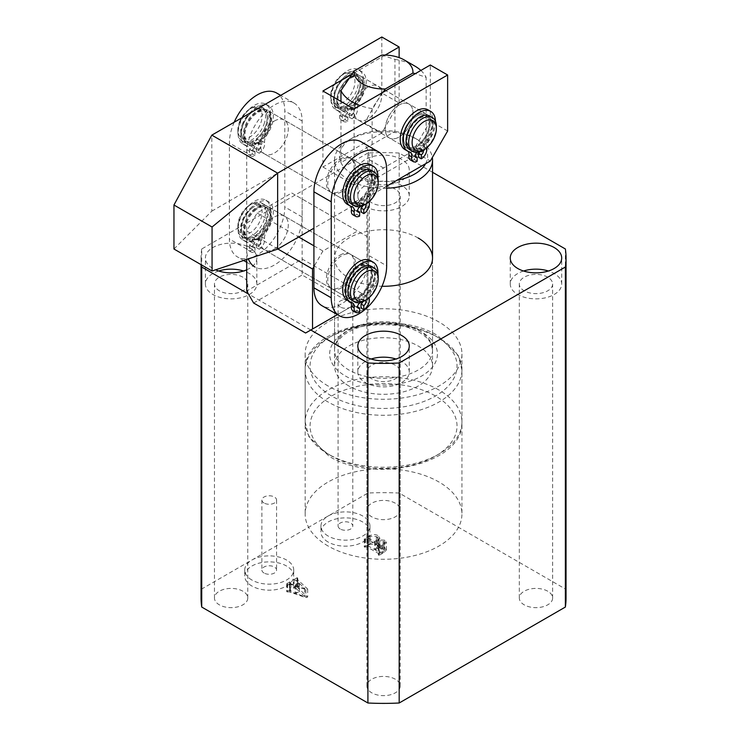 <?xml version="1.0" encoding="UTF-8"?>
<svg xmlns="http://www.w3.org/2000/svg" width="740" height="740" viewBox="0 0 740 740"><rect width="100%" height="100%" fill="white"/><g stroke="black" fill="none" stroke-linecap="round" stroke-linejoin="round"><path stroke-width="0.56" stroke-dasharray="3.7 2.78" d="M328.116 546.018A78.385 45.26 180 0 1 305.157 514.023A78.385 45.26 180 0 1 353.544 472.213A78.385 45.26 180 0 1 438.977 482.018A78.385 45.26 180 0 1 461.936 514.023A78.385 45.26 180 0 1 413.54 555.832A78.385 45.26 180 0 1 328.116 546.018M328.116 386.012A78.385 45.26 180 0 1 305.157 354.016A78.385 45.26 180 0 1 353.544 312.206A78.385 45.26 180 0 1 438.977 322.011A78.385 45.26 180 0 1 461.936 354.016A78.385 45.26 180 0 1 413.54 395.826A78.385 45.26 180 0 1 328.116 386.012M328.116 542.022A24.494 14.143 180 0 1 320.947 532.023A24.494 14.143 180 0 1 336.062 518.953A24.494 14.143 180 0 1 362.757 522.024A24.494 14.143 180 0 1 369.935 532.023A24.494 14.143 180 0 1 354.812 545.093A24.494 14.143 180 0 1 328.116 542.022M328.116 536.019A24.494 14.143 180 0 1 320.947 526.02A24.494 14.143 180 0 1 336.062 512.959A24.494 14.143 180 0 1 362.757 516.021A24.494 14.143 180 0 1 369.935 526.02A24.494 14.143 180 0 1 354.812 539.09A24.494 14.143 180 0 1 328.116 536.019M340.243 529.026A7.345 4.246 180 0 1 338.088 526.02A7.345 4.246 180 0 1 342.629 522.107A7.345 4.246 180 0 1 350.64 523.023A7.345 4.246 180 0 1 352.786 526.02A7.345 4.246 180 0 1 348.253 529.942A7.345 4.246 180 0 1 340.243 529.026M340.243 307.017A7.345 4.246 180 0 1 338.088 304.011A7.345 4.246 180 0 1 342.629 300.089A7.345 4.246 180 0 1 350.64 301.014A7.345 4.246 180 0 1 352.786 304.011A7.345 4.246 180 0 1 348.253 307.933A7.345 4.246 180 0 1 340.243 307.017M251.905 586.024A24.494 14.143 180 0 1 244.727 576.025A24.494 14.143 180 0 1 259.851 562.955A24.494 14.143 180 0 1 286.546 566.026A24.494 14.143 180 0 1 293.725 576.025A24.494 14.143 180 0 1 278.601 589.086A24.494 14.143 180 0 1 251.905 586.024M251.905 580.021A24.494 14.143 180 0 1 244.727 570.022A24.494 14.143 180 0 1 259.851 556.961A24.494 14.143 180 0 1 286.546 560.023A24.494 14.143 180 0 1 293.725 570.022A24.494 14.143 180 0 1 278.601 583.092A24.494 14.143 180 0 1 251.905 580.021M264.032 573.028A7.345 4.246 180 0 1 261.877 570.022A7.345 4.246 180 0 1 266.409 566.1A7.345 4.246 180 0 1 274.42 567.025A7.345 4.246 180 0 1 276.575 570.022A7.345 4.246 180 0 1 272.043 573.944A7.345 4.246 180 0 1 264.032 573.028M264.032 503.024A7.345 4.246 180 0 1 261.877 500.018A7.345 4.246 180 0 1 266.409 496.105A7.345 4.246 180 0 1 274.42 497.021A7.345 4.246 180 0 1 276.575 500.018A7.345 4.246 180 0 1 272.043 503.94A7.345 4.246 180 0 1 264.032 503.024M418.193 238.012A48.988 28.287 0 0 0 364.802 231.879A48.988 28.287 0 0 0 334.554 258.01A48.988 28.287 0 0 0 348.901 278.009A48.988 28.287 0 0 0 381.997 286.278M523.541 271.007A25.724 14.846 0 0 0 510.249 284.012A25.724 14.846 0 0 0 517.787 294.511A25.724 14.846 0 0 0 545.815 297.73A25.724 14.846 0 0 0 561.697 284.012A25.724 14.846 0 0 0 554.158 273.513A25.724 14.846 0 0 0 548.405 271.007M547.748 277.213A16.659 9.62 0 0 0 529.6 275.123A16.659 9.62 0 0 0 519.313 284.012A16.659 9.62 0 0 0 524.198 290.811A16.659 9.62 0 0 0 542.346 292.892A16.659 9.62 0 0 0 552.632 284.012A16.659 9.62 0 0 0 547.748 277.213M547.748 591.223A16.659 9.62 0 0 0 529.6 589.142A16.659 9.62 0 0 0 519.313 598.022A16.659 9.62 0 0 0 524.198 604.83A16.659 9.62 0 0 0 542.346 606.911A16.659 9.62 0 0 0 552.632 598.022A16.659 9.62 0 0 0 547.748 591.223M371.119 359.011A25.724 14.846 0 0 0 357.827 372.017A25.724 14.846 0 0 0 365.357 382.515A25.724 14.846 0 0 0 393.393 385.734A25.724 14.846 0 0 0 409.266 372.017A25.724 14.846 0 0 0 401.737 361.518A25.724 14.846 0 0 0 395.974 359.011M395.327 365.218A16.659 9.62 0 0 0 377.169 363.127A16.659 9.62 0 0 0 366.892 372.017A16.659 9.62 0 0 0 371.767 378.815A16.659 9.62 0 0 0 389.925 380.897A16.659 9.62 0 0 0 400.201 372.017A16.659 9.62 0 0 0 395.327 365.218M395.327 679.227A16.659 9.62 0 0 0 377.169 677.146A16.659 9.62 0 0 0 366.892 686.026A16.659 9.62 0 0 0 371.767 692.825A16.659 9.62 0 0 0 389.925 694.916A16.659 9.62 0 0 0 400.201 686.026A16.659 9.62 0 0 0 395.327 679.227M246.707 269.822A25.724 14.846 0 0 0 256.836 258.01A25.724 14.846 0 0 0 249.306 247.511A25.724 14.846 0 0 0 221.279 244.293A25.724 14.846 0 0 0 205.396 258.01A25.724 14.846 0 0 0 212.935 268.509A25.724 14.846 0 0 0 215.571 269.841M218.689 271.007A25.724 14.846 0 0 0 205.396 284.012A25.724 14.846 0 0 0 212.935 294.511A25.724 14.846 0 0 0 240.963 297.73A25.724 14.846 0 0 0 256.836 284.012A25.724 14.846 0 0 0 249.306 273.513A25.724 14.846 0 0 0 243.553 271.007M242.896 277.213A16.659 9.62 0 0 0 224.747 275.123A16.659 9.62 0 0 0 214.461 284.012A16.659 9.62 0 0 0 219.345 290.811A16.659 9.62 0 0 0 237.494 292.892A16.659 9.62 0 0 0 247.78 284.012A16.659 9.62 0 0 0 242.896 277.213M242.896 591.223A16.659 9.62 0 0 0 224.747 589.142A16.659 9.62 0 0 0 214.461 598.022A16.659 9.62 0 0 0 219.345 604.83A16.659 9.62 0 0 0 237.494 606.911A16.659 9.62 0 0 0 247.78 598.022A16.659 9.62 0 0 0 242.896 591.223M401.737 159.507A25.724 14.846 0 0 0 373.7 156.288A25.724 14.846 0 0 0 357.827 170.006A25.724 14.846 0 0 0 365.357 180.505A25.724 14.846 0 0 0 393.393 183.724A25.724 14.846 0 0 0 409.266 170.006A25.724 14.846 0 0 0 401.737 159.507M401.737 185.509A25.724 14.846 0 0 0 373.7 182.29A25.724 14.846 0 0 0 357.827 196.008A25.724 14.846 0 0 0 365.357 206.506A25.724 14.846 0 0 0 393.393 209.725A25.724 14.846 0 0 0 409.266 196.008A25.724 14.846 0 0 0 401.737 185.509M395.327 189.209A16.659 9.62 0 0 0 377.169 187.128A16.659 9.62 0 0 0 366.892 196.008A16.659 9.62 0 0 0 371.767 202.806A16.659 9.62 0 0 0 389.925 204.897A16.659 9.62 0 0 0 400.201 196.008A16.659 9.62 0 0 0 395.327 189.209M395.327 503.219A16.659 9.62 0 0 0 377.169 501.137A16.659 9.62 0 0 0 366.892 510.026A16.659 9.62 0 0 0 371.767 516.825A16.659 9.62 0 0 0 389.925 518.907A16.659 9.62 0 0 0 400.201 510.026A16.659 9.62 0 0 0 395.327 503.219M295.945 588.3L298.886 591.066L295.066 593.267L290.931 591.824L289.766 589.956L286.704 591.732L289.46 591.935L305.87 597.624L307.664 597.078L297.221 587.273L297.73 586.071L297.119 585.719L293.345 587.893L295.945 588.3L295.945 580.299L298.886 583.065L298.886 591.066M298.886 583.065L295.066 585.266L290.931 583.823L290.117 582.463L289.701 590.946L290.117 582.463L290.376 590.317M290.376 582.315L289.766 581.964L286.704 583.731L287.314 584.082L289.46 583.934L305.87 589.623L307.664 589.077L297.221 579.272L297.221 587.273L297.73 578.07L297.73 586.071M566.045 598.022A182.493 105.367 0 0 0 565.369 588.994L399.184 493.053A182.493 105.367 0 0 0 367.91 493.053L201.724 588.994A182.493 105.367 0 0 0 201.049 598.022M369.63 543.854L364.256 546.952L366.975 546.869L379.102 553.871L378.353 555.083L378.963 555.444L384.042 552.512L386.345 550.042L384.782 548.192L378.695 547.813L379.731 545.815L377.825 543.465C374.986 542.189 372.257 542.318 369.63 543.854L369.63 535.852L364.256 538.951L364.256 546.952M364.256 538.951L366.975 538.877L379.102 545.87L379.102 553.871L378.917 546.758L378.353 547.091L378.353 555.083M310.8 330.012L248.436 294.011M565.369 248.982L565.369 588.994M432.539 172.291L399.184 153.032L399.184 493.053M399.184 153.032A182.493 105.367 0 0 0 367.91 153.032L367.91 493.053M367.91 153.032L201.724 248.982L201.724 588.994M201.724 248.982A182.493 105.367 0 0 0 201.049 258.01A182.493 105.367 0 0 0 201.437 264.874M295.066 585.266L295.066 593.267M290.931 583.823L290.931 591.824M289.766 581.964L289.766 589.956M286.704 583.731L286.704 591.732M287.314 584.082L287.314 592.083M287.573 583.934L287.573 591.935M289.46 583.934L289.46 591.935M305.87 589.623L305.87 597.624M307.664 589.077L307.664 597.078M297.221 579.272L297.471 578.218L297.221 579.272M297.73 578.07L297.119 577.718L297.119 585.719M297.119 577.718L293.345 579.892L293.345 587.893M293.345 579.892L293.956 580.252L293.956 588.245M293.956 580.252L294.298 588.05M294.298 580.049L295.945 580.299M299.432 583.453L304.843 588.522L295.824 585.534L299.432 583.453L299.432 591.454L304.723 596.634L295.824 593.535L299.432 591.454M304.843 588.522L304.843 596.523M295.824 585.534L295.824 593.535M304.723 588.642L304.723 596.634M364.866 539.303L364.866 547.304M365.542 538.914L365.542 546.916M366.975 538.877L366.975 546.869M379.102 545.87L378.917 546.758L379.102 545.87M378.353 547.091L378.963 547.443L378.963 555.444M378.963 547.443L384.042 544.51L384.042 552.512M384.042 544.51L386.345 542.041L384.782 540.191L384.782 548.192M384.782 540.191L378.695 539.812L378.695 547.813M378.695 539.812L379.731 537.813L377.825 535.464L377.825 543.465M377.825 535.464C374.986 534.197 372.257 534.317 369.63 535.852M377.428 540.783L383.117 541.116L384.467 542.642L382.941 544.437L380.536 545.047L375.282 542.013L377.428 540.783L377.428 548.784L383.117 549.117L384.467 550.643L382.941 552.438L380.536 553.048L375.282 550.014L377.428 548.784M368.492 537.212L370.009 536.343L376.382 536.519L378.26 538.627L374.671 541.662L368.4 538.045L368.492 537.212L368.492 545.213L370.009 544.344L376.382 544.52L378.26 546.629L376.614 548.543L374.671 549.663L368.4 546.046L368.492 537.212M370.009 536.343L370.009 544.344M374.671 541.662L374.671 549.663M376.614 540.542L376.614 548.543M376.382 536.519L376.382 544.52M383.117 541.116L383.117 549.117M375.282 542.013L375.282 550.014M380.536 545.047L380.536 553.048M381.951 545.01L381.951 553.011M382.941 544.437L382.941 552.438M342.842 102.499A17.149 9.897 -60 0 1 330.715 95.506A17.149 9.897 -60 0 1 342.842 74.5L344.572 73.501A19.601 11.313 120 0 0 330.715 97.504A19.601 11.313 120 0 0 334.776 106.477A19.601 11.313 120 0 0 344.572 105.506A19.601 11.313 120 0 0 357.374 88.236A19.601 11.313 120 0 0 354.368 72.529A19.601 11.313 120 0 0 344.572 73.501L342.842 74.5A17.149 9.897 -60 0 1 354.969 81.502A17.149 9.897 -60 0 1 342.842 102.499M347.171 107.004A19.601 11.313 -60 0 1 337.375 107.975A19.601 11.313 -60 0 1 334.369 92.269A19.601 11.313 -60 0 1 347.171 74.999A19.601 11.313 -60 0 1 356.967 74.028A19.601 11.313 -60 0 1 359.973 89.734A19.601 11.313 -60 0 1 347.171 107.004M350.64 107.8A18.13 10.462 -60 0 1 341.575 108.697A18.13 10.462 -60 0 1 338.791 94.174A18.13 10.462 -60 0 1 350.64 78.2A18.13 10.462 -60 0 1 359.696 77.302A18.13 10.462 -60 0 1 362.48 91.825A18.13 10.462 -60 0 1 350.64 107.8M347.171 105.802A18.13 10.462 -60 0 1 338.106 106.699A18.13 10.462 -60 0 1 335.331 92.176A18.13 10.462 -60 0 1 347.171 76.201A18.13 10.462 -60 0 1 356.236 75.304A18.13 10.462 -60 0 1 359.011 89.827A18.13 10.462 -60 0 1 347.171 105.802M416.454 147.001A19.601 11.313 -60 0 1 406.658 147.972A19.601 11.313 -60 0 1 403.651 132.275A19.601 11.313 -60 0 1 416.454 115.005A19.601 11.313 -60 0 1 426.259 114.034A19.601 11.313 -60 0 1 429.256 129.731A19.601 11.313 -60 0 1 416.454 147.001A19.601 11.313 -60 0 1 406.658 147.972A19.601 11.313 -60 0 1 403.651 132.275A19.601 11.313 -60 0 1 416.454 115.005A19.601 11.313 -60 0 1 426.259 114.034A19.601 11.313 -60 0 1 429.256 129.731A19.601 11.313 -60 0 1 416.454 147.001M350.64 109.002A19.601 11.313 -60 0 1 340.835 109.973A19.601 11.313 -60 0 1 337.838 94.267A19.601 11.313 -60 0 1 350.64 76.997A19.601 11.313 -60 0 1 360.436 76.035A19.601 11.313 -60 0 1 363.442 91.732A19.601 11.313 -60 0 1 350.64 109.002A19.601 11.313 -60 0 1 340.835 109.973A19.601 11.313 -60 0 1 337.838 94.267A19.601 11.313 -60 0 1 350.64 76.997A19.601 11.313 -60 0 1 360.436 76.035A19.601 11.313 -60 0 1 363.442 91.732A19.601 11.313 -60 0 1 350.64 109.002M419.922 147.806A18.13 10.462 -60 0 1 410.857 148.703A18.13 10.462 -60 0 1 408.082 134.18A18.13 10.462 -60 0 1 419.922 118.206A18.13 10.462 -60 0 1 428.987 117.308A18.13 10.462 -60 0 1 431.762 131.831A18.13 10.462 -60 0 1 419.922 147.806M416.454 145.808A18.13 10.462 -60 0 1 407.389 146.705A18.13 10.462 -60 0 1 404.614 132.173A18.13 10.462 -60 0 1 416.454 116.199A18.13 10.462 -60 0 1 425.519 115.301A18.13 10.462 -60 0 1 428.303 129.833A18.13 10.462 -60 0 1 416.454 145.808M429.718 116.032A19.601 11.313 -60 0 1 432.724 131.738A19.601 11.313 -60 0 1 419.922 149.008A19.601 11.313 -60 0 1 410.127 149.98M436.378 126.503A19.601 11.313 -60 0 1 422.522 150.507M382.885 92.38L372.137 108.595A44.095 25.456 180 0 1 360.075 105.552M399.138 105.006A19.601 11.313 120 0 0 386.336 122.276A19.601 11.313 120 0 0 389.332 137.973A19.601 11.313 120 0 0 399.138 137.002A19.601 11.313 120 0 0 411.94 119.732A19.601 11.313 120 0 0 408.933 104.035A19.601 11.313 120 0 0 399.138 105.006A19.601 11.313 120 0 0 386.336 122.276A19.601 11.313 120 0 0 389.332 137.973A19.601 11.313 120 0 0 399.138 137.002A19.601 11.313 120 0 0 411.94 119.732A19.601 11.313 120 0 0 408.933 104.035A19.601 11.313 120 0 0 399.138 105.006M367.956 87.006A19.601 11.313 120 0 0 355.154 104.275A19.601 11.313 120 0 0 358.16 119.972A19.601 11.313 120 0 0 367.956 119.001A19.601 11.313 120 0 0 380.758 101.732A19.601 11.313 120 0 0 377.752 86.034A19.601 11.313 120 0 0 367.956 87.006A19.601 11.313 -60 0 1 377.752 86.034A19.601 11.313 -60 0 1 380.758 101.732A19.601 11.313 -60 0 1 367.956 119.001A19.601 11.313 -60 0 1 358.16 119.972A19.601 11.313 -60 0 1 355.154 104.275A19.601 11.313 -60 0 1 367.956 87.006M352.37 174.002A44.095 25.456 0 0 0 372.137 180.597L426.138 149.415A44.095 25.456 0 0 0 414.724 138.001A44.095 25.456 0 0 0 394.957 131.415A44.095 25.456 0 0 0 352.37 138.001A44.095 25.456 0 0 0 340.955 162.597A44.095 25.456 0 0 0 352.37 174.002M372.137 108.595L372.137 180.597A44.095 25.456 0 0 0 396.973 180.255M386.668 188.238A48.988 28.287 180 0 1 348.901 180.005A48.988 28.287 180 0 1 334.554 160.006A48.988 28.287 180 0 1 348.901 140.008A48.988 28.287 180 0 1 418.193 140.008L414.724 138.001L418.193 140.008A48.988 28.287 180 0 1 432.345 157.49M348.901 386.012A48.988 28.287 180 0 1 334.554 366.013A48.988 28.287 180 0 1 364.802 339.882A48.988 28.287 180 0 1 418.193 346.015A48.988 28.287 180 0 1 432.539 366.013A48.988 28.287 180 0 1 402.292 392.144A48.988 28.287 180 0 1 348.901 386.012M425.546 163.762A44.095 25.456 0 0 0 426.138 149.415L426.138 77.413L415.39 73.621M381.701 55.065L394.957 59.413L394.957 131.415L340.955 162.597L340.955 101.417M394.957 59.413A44.095 25.456 180 0 1 414.724 65.999M420.875 70.448A44.095 25.456 180 0 1 426.138 77.413M358.946 201.807A19.601 11.313 -60 0 1 349.151 202.779A19.601 11.313 -60 0 1 346.144 187.072A19.601 11.313 -60 0 1 358.946 169.802A19.601 11.313 -60 0 1 368.751 168.831A19.601 11.313 -60 0 1 371.748 184.538A19.601 11.313 -60 0 1 358.946 201.807M341.63 191.808A19.601 11.313 -60 0 1 331.835 192.779A19.601 11.313 -60 0 1 328.828 177.073A19.601 11.313 -60 0 1 341.63 159.803A19.601 11.313 -60 0 1 351.426 158.832A19.601 11.313 -60 0 1 354.432 174.538A19.601 11.313 -60 0 1 341.63 191.808M358.946 297.813A19.601 11.313 -60 0 1 349.151 298.784A19.601 11.313 -60 0 1 346.144 283.078A19.601 11.313 -60 0 1 358.946 265.808A19.601 11.313 -60 0 1 368.751 264.837A19.601 11.313 -60 0 1 371.748 280.543A19.601 11.313 -60 0 1 358.946 297.813M341.63 287.814A19.601 11.313 -60 0 1 331.835 288.785A19.601 11.313 -60 0 1 328.828 273.079A19.601 11.313 -60 0 1 341.63 255.809A19.601 11.313 -60 0 1 351.426 254.838A19.601 11.313 -60 0 1 354.432 270.544A19.601 11.313 -60 0 1 341.63 287.814M361.222 141.858A39.192 22.626 -60 0 1 369.343 159.803L369.343 255.809A39.192 22.626 -60 0 1 341.63 303.807A39.192 22.626 -60 0 1 322.029 305.75M274.42 120.999A19.601 11.313 -60 0 1 284.225 120.028A19.601 11.313 -60 0 1 287.222 135.735A19.601 11.313 -60 0 1 274.42 153.004A19.601 11.313 -60 0 1 264.624 153.976A19.601 11.313 -60 0 1 261.618 138.269A19.601 11.313 -60 0 1 274.42 120.999A19.601 11.313 120 0 0 261.618 138.269A19.601 11.313 120 0 0 264.624 153.976A19.601 11.313 120 0 0 274.42 153.004A19.601 11.313 120 0 0 287.222 135.735A19.601 11.313 120 0 0 284.225 120.028A19.601 11.313 120 0 0 274.42 120.999M340.243 159.008A19.601 11.313 -60 0 1 350.039 158.036A19.601 11.313 -60 0 1 353.045 173.733A19.601 11.313 -60 0 1 340.243 191.003A19.601 11.313 -60 0 1 330.447 191.975A19.601 11.313 -60 0 1 327.441 176.277A19.601 11.313 -60 0 1 340.243 159.008M173.956 249.01L211.816 211.15L211.816 135.143M381.812 93L364.496 123.007L381.812 133.006L399.138 102.999L381.812 93L381.812 37M211.816 211.15L364.496 123.007M399.138 102.999L399.138 57.609M381.812 133.006L322.918 167.009L322.918 91.002M385.179 55.056L351.704 74.379M322.918 167.009L354.099 185.009L354.099 109.002M447.635 131.008L430.31 120.999L430.31 65M430.31 120.999L412.994 151.006L430.31 161.006M354.099 185.009L412.994 151.006M386.668 186.203L313.917 228.207M378.177 180.902A19.601 11.313 -60 0 1 376.484 189.542A19.601 11.313 -60 0 1 364.321 204.906M239.353 122.35A17.149 9.897 -60 0 1 250 108.9A17.149 9.897 -60 0 1 260.647 123.46A17.149 9.897 -60 0 1 247.003 138.195A17.149 9.897 -60 0 1 237.873 129.907A17.149 9.897 -60 0 1 239.353 122.35M263.893 124.542A19.601 11.313 120 0 0 261.535 106.93A19.601 11.313 120 0 0 251.73 107.901A19.601 11.313 120 0 0 239.566 123.266A19.601 11.313 120 0 0 237.873 131.905A19.601 11.313 120 0 0 241.934 140.878A19.601 11.313 120 0 0 263.893 124.542M242.165 124.764A19.601 11.313 -60 0 1 264.125 108.428A19.601 11.313 -60 0 1 266.493 126.04A19.601 11.313 -60 0 1 244.533 142.376A19.601 11.313 -60 0 1 242.165 124.764M246.54 126.817A18.13 10.462 -60 0 1 266.853 111.703A18.13 10.462 -60 0 1 269.046 127.992A18.13 10.462 -60 0 1 248.732 143.097A18.13 10.462 -60 0 1 246.54 126.817M243.081 124.81A18.13 10.462 -60 0 1 263.394 109.705A18.13 10.462 -60 0 1 265.586 125.994A18.13 10.462 -60 0 1 245.264 141.1A18.13 10.462 -60 0 1 243.081 124.81M346.089 184.769A19.601 11.313 -60 0 1 368.058 168.433A19.601 11.313 -60 0 1 370.425 186.045A19.601 11.313 -60 0 1 348.457 202.381A19.601 11.313 -60 0 1 346.089 184.769M245.625 126.762A19.601 11.313 -60 0 1 267.593 110.436A19.601 11.313 -60 0 1 269.961 128.038A19.601 11.313 -60 0 1 247.993 144.374A19.601 11.313 -60 0 1 245.625 126.762M350.464 186.813A18.13 10.462 -60 0 1 370.786 171.708A18.13 10.462 -60 0 1 372.979 187.997A18.13 10.462 -60 0 1 352.656 203.102A18.13 10.462 -60 0 1 350.464 186.813M347.005 184.815A18.13 10.462 -60 0 1 367.318 169.71A18.13 10.462 -60 0 1 369.51 185.999A18.13 10.462 -60 0 1 349.197 201.104A18.13 10.462 -60 0 1 347.005 184.815M371.517 170.431A19.601 11.313 -60 0 1 373.885 188.043A19.601 11.313 -60 0 1 351.925 204.379M378.177 276.908A19.601 11.313 -60 0 1 368.168 298.063A19.601 11.313 -60 0 1 364.321 300.912M246.633 207.404A17.149 9.897 -60 0 1 250 204.906A17.149 9.897 -60 0 1 262.006 210.012A17.149 9.897 -60 0 1 253.367 230.418A17.149 9.897 -60 0 1 237.873 225.904A17.149 9.897 -60 0 1 246.633 207.404M255.578 233.054A19.601 11.313 120 0 0 261.535 202.936A19.601 11.313 120 0 0 251.73 203.907A19.601 11.313 120 0 0 247.882 206.756A19.601 11.313 120 0 0 237.873 227.911A19.601 11.313 120 0 0 241.934 236.883A19.601 11.313 120 0 0 255.578 233.054M250.481 208.255A19.601 11.313 -60 0 1 264.125 204.434A19.601 11.313 -60 0 1 258.177 234.552A19.601 11.313 -60 0 1 244.533 238.382A19.601 11.313 -60 0 1 250.481 208.255M254.236 211.242A18.13 10.462 -60 0 1 266.853 207.709A18.13 10.462 -60 0 1 261.359 235.57A18.13 10.462 -60 0 1 248.732 239.103A18.13 10.462 -60 0 1 254.236 211.242M250.768 209.244A18.13 10.462 -60 0 1 263.394 205.711A18.13 10.462 -60 0 1 257.89 233.572A18.13 10.462 -60 0 1 245.264 237.105A18.13 10.462 -60 0 1 250.768 209.244M354.404 268.259A19.601 11.313 -60 0 1 368.058 264.439A19.601 11.313 -60 0 1 362.11 294.557A19.601 11.313 -60 0 1 348.457 298.377A19.601 11.313 -60 0 1 354.404 268.259M253.95 210.262A19.601 11.313 -60 0 1 267.593 206.432A19.601 11.313 -60 0 1 261.646 236.56A19.601 11.313 -60 0 1 247.993 240.38A19.601 11.313 -60 0 1 253.95 210.262M358.16 271.247A18.13 10.462 -60 0 1 370.786 267.714A18.13 10.462 -60 0 1 365.282 295.575A18.13 10.462 -60 0 1 352.656 299.108A18.13 10.462 -60 0 1 358.16 271.247M354.7 269.249A18.13 10.462 -60 0 1 367.318 265.716A18.13 10.462 -60 0 1 361.814 293.577A18.13 10.462 -60 0 1 349.197 297.11A18.13 10.462 -60 0 1 354.7 269.249M371.517 266.437A19.601 11.313 -60 0 1 365.569 296.555A19.601 11.313 -60 0 1 351.925 300.385M257.104 143.005A19.601 11.313 120 0 0 269.906 125.735A19.601 11.313 120 0 0 266.9 110.029A19.601 11.313 120 0 0 257.104 111A19.601 11.313 120 0 0 244.302 128.27A19.601 11.313 120 0 0 247.299 143.976A19.601 11.313 120 0 0 257.104 143.005M257.104 239.011A19.601 11.313 120 0 0 269.906 221.741A19.601 11.313 120 0 0 266.9 206.035A19.601 11.313 120 0 0 257.104 207.006A19.601 11.313 120 0 0 244.302 224.276A19.601 11.313 120 0 0 247.299 239.982A19.601 11.313 120 0 0 257.104 239.011M274.42 249.01A19.601 11.313 120 0 0 287.222 231.74A19.601 11.313 120 0 0 284.225 216.034A19.601 11.313 120 0 0 274.42 217.005A19.601 11.313 120 0 0 261.618 234.275A19.601 11.313 120 0 0 264.624 249.981A19.601 11.313 120 0 0 274.42 249.01A19.601 11.313 -60 0 1 264.624 249.981A19.601 11.313 -60 0 1 261.618 234.275A19.601 11.313 -60 0 1 274.42 217.005A19.601 11.313 -60 0 1 284.225 216.034A19.601 11.313 -60 0 1 287.222 231.74A19.601 11.313 -60 0 1 274.42 249.01M246.707 262.265L254.828 266.955A39.192 22.626 120 0 0 274.42 265.012A39.192 22.626 120 0 0 302.133 217.005L302.133 120.999A39.192 22.626 120 0 0 294.021 103.064A39.192 22.626 120 0 0 263.819 113.562A39.192 22.626 120 0 0 246.707 153.004L246.707 249.01A39.192 22.626 120 0 0 248.353 258.917M234.192 122.229A39.192 22.626 120 0 0 229.391 143.005L229.391 239.011A39.192 22.626 120 0 0 237.503 256.947A39.192 22.626 120 0 0 257.104 255.013A39.192 22.626 120 0 0 284.817 207.006L284.817 111A39.192 22.626 120 0 0 276.695 93.064M259.176 140.406A18.13 10.462 120 0 0 269.915 119.603A18.13 10.462 120 0 0 266.169 111.305A18.13 10.462 120 0 0 252.192 116.162A18.13 10.462 120 0 0 244.283 134.403A18.13 10.462 120 0 0 248.039 142.7A18.13 10.462 120 0 0 255.023 142.811L255.023 146.807A2.942 1.693 120 0 0 252.941 150.405A2.942 1.693 120 0 0 253.552 151.756A2.942 1.693 120 0 0 255.023 151.608L255.023 155.613A7.835 4.523 -60 0 1 251.1 156.001A7.835 4.523 -60 0 1 249.482 152.412A7.835 4.523 -60 0 1 249.556 151.293A7.835 4.523 120 0 0 248.011 146.594A7.835 4.523 120 0 0 247.4 146.335A22.977 13.264 -60 0 1 245.615 145.586A22.977 13.264 -60 0 1 240.852 135.059A22.977 13.264 -60 0 1 250.888 111.944A22.977 13.264 -60 0 1 268.592 105.783A22.977 13.264 -60 0 1 273.347 116.3A22.977 13.264 -60 0 1 266.798 135.133A7.835 4.523 120 0 0 264.568 141.562A7.835 4.523 120 0 0 264.643 142.579A7.835 4.523 -60 0 1 259.176 153.208L259.176 149.212A2.942 1.693 120 0 0 261.1 146.622A2.942 1.693 120 0 0 260.647 144.263A2.942 1.693 120 0 0 259.176 144.411L259.176 140.406L256.41 138.805A18.13 10.462 120 0 0 267.149 118.002A18.13 10.462 120 0 0 263.394 109.705A18.13 10.462 120 0 0 249.426 114.561A18.13 10.462 120 0 0 241.508 132.802A18.13 10.462 120 0 0 245.264 141.1A18.13 10.462 120 0 0 252.248 141.21L252.248 145.207A2.942 1.693 120 0 0 250.175 148.805A2.942 1.693 120 0 0 250.786 150.155A2.942 1.693 120 0 0 252.248 150.007L252.248 154.013A7.835 4.523 -60 0 1 248.335 154.401A7.835 4.523 -60 0 1 246.707 150.812A7.835 4.523 -60 0 1 246.79 149.693A7.835 4.523 120 0 0 245.245 144.994A7.835 4.523 120 0 0 244.635 144.735A22.977 13.264 -60 0 1 242.84 143.986A22.977 13.264 -60 0 1 238.086 133.459A22.977 13.264 -60 0 1 248.113 110.343A22.977 13.264 -60 0 1 265.817 104.183A22.977 13.264 -60 0 1 270.581 114.7A22.977 13.264 -60 0 1 264.032 133.533A7.835 4.523 120 0 0 261.793 139.962A7.835 4.523 120 0 0 261.877 140.979A7.835 4.523 -60 0 1 256.41 151.608L256.41 147.612A2.942 1.693 120 0 0 258.325 145.022A2.942 1.693 120 0 0 257.881 142.663A2.942 1.693 120 0 0 256.41 142.811L256.41 138.805M255.023 146.807L252.248 145.207M255.023 155.613L252.248 154.013M259.176 144.411L256.41 142.811M259.176 149.212L256.41 147.612M259.176 153.208L256.41 151.608M255.023 151.608L252.248 150.007M255.023 142.811L252.248 141.21M259.176 236.412A18.13 10.462 120 0 0 269.915 215.608A18.13 10.462 120 0 0 266.169 207.311A18.13 10.462 120 0 0 252.192 212.167A18.13 10.462 120 0 0 244.283 230.408A18.13 10.462 120 0 0 248.039 238.706A18.13 10.462 120 0 0 255.023 238.817L255.023 242.812A2.942 1.693 120 0 0 252.941 246.411A2.942 1.693 120 0 0 253.552 247.761A2.942 1.693 120 0 0 255.023 247.613L255.023 251.609A7.835 4.523 -60 0 1 251.1 251.998A7.835 4.523 -60 0 1 249.482 248.409A7.835 4.523 -60 0 1 249.556 247.299A7.835 4.523 120 0 0 248.011 242.6A7.835 4.523 120 0 0 247.4 242.341A22.977 13.264 -60 0 1 245.615 241.582A22.977 13.264 -60 0 1 240.852 231.065A22.977 13.264 -60 0 1 250.888 207.949A22.977 13.264 -60 0 1 268.592 201.789A22.977 13.264 -60 0 1 273.347 212.306A22.977 13.264 -60 0 1 266.798 231.139A7.835 4.523 120 0 0 264.568 237.568A7.835 4.523 120 0 0 264.643 238.585A7.835 4.523 -60 0 1 259.176 249.214L259.176 245.218A2.942 1.693 120 0 0 261.1 242.618A2.942 1.693 120 0 0 260.647 240.269A2.942 1.693 120 0 0 259.176 240.417L259.176 236.412L256.41 234.811A18.13 10.462 120 0 0 267.149 214.008A18.13 10.462 120 0 0 263.394 205.711A18.13 10.462 120 0 0 249.426 210.567A18.13 10.462 120 0 0 241.508 228.808A18.13 10.462 120 0 0 245.264 237.105A18.13 10.462 120 0 0 252.248 237.216L252.248 241.212A2.942 1.693 120 0 0 250.175 244.811A2.942 1.693 120 0 0 250.786 246.161A2.942 1.693 120 0 0 252.248 246.013L252.248 250.009A7.835 4.523 -60 0 1 248.335 250.398A7.835 4.523 -60 0 1 246.707 246.809A7.835 4.523 -60 0 1 246.79 245.699A7.835 4.523 120 0 0 245.245 241A7.835 4.523 120 0 0 244.635 240.74A22.977 13.264 -60 0 1 242.84 239.982A22.977 13.264 -60 0 1 238.086 229.465A22.977 13.264 -60 0 1 248.113 206.349A22.977 13.264 -60 0 1 265.817 200.189A22.977 13.264 -60 0 1 270.581 210.706A22.977 13.264 -60 0 1 264.032 229.539A7.835 4.523 120 0 0 261.793 235.968A7.835 4.523 120 0 0 261.877 236.985A7.835 4.523 -60 0 1 256.41 247.613L256.41 243.617A2.942 1.693 120 0 0 258.325 241.018A2.942 1.693 120 0 0 257.881 238.668A2.942 1.693 120 0 0 256.41 238.817L256.41 234.811M255.023 242.812L252.248 241.212M255.023 251.609L252.248 250.009M259.176 240.417L256.41 238.817M259.176 245.218L256.41 243.617M259.176 249.214L256.41 247.613M255.023 247.613L252.248 246.013M255.023 238.817L252.248 237.216M352.018 106.005A18.13 10.462 120 0 0 362.757 85.202A18.13 10.462 120 0 0 359.011 76.904A18.13 10.462 120 0 0 345.034 81.761A18.13 10.462 120 0 0 337.125 100.002A18.13 10.462 120 0 0 340.881 108.299A18.13 10.462 120 0 0 347.865 108.41L347.865 112.406A2.942 1.693 120 0 0 345.784 116.004A2.942 1.693 120 0 0 346.394 117.355A2.942 1.693 120 0 0 347.865 117.207L347.865 121.212A7.835 4.523 -60 0 1 343.943 121.601A7.835 4.523 -60 0 1 342.324 118.011A7.835 4.523 -60 0 1 342.398 116.892A7.835 4.523 120 0 0 340.853 112.193A7.835 4.523 120 0 0 340.243 111.934A22.977 13.264 -60 0 1 338.457 111.185A22.977 13.264 -60 0 1 333.694 100.659A22.977 13.264 -60 0 1 343.721 77.543A22.977 13.264 -60 0 1 361.435 71.382A22.977 13.264 -60 0 1 366.189 81.9A22.977 13.264 -60 0 1 359.64 100.733A7.835 4.523 120 0 0 357.411 107.161A7.835 4.523 120 0 0 357.485 108.179A7.835 4.523 -60 0 1 352.018 118.807L352.018 114.811A2.942 1.693 120 0 0 353.942 112.221A2.942 1.693 120 0 0 353.489 109.862A2.942 1.693 120 0 0 352.018 110.01L352.018 106.005L349.252 104.405A18.13 10.462 120 0 0 359.992 83.602A18.13 10.462 120 0 0 356.236 75.304A18.13 10.462 120 0 0 342.269 80.16A18.13 10.462 120 0 0 334.351 98.401A18.13 10.462 120 0 0 338.106 106.699A18.13 10.462 120 0 0 345.09 106.81L345.09 110.806A2.942 1.693 120 0 0 343.018 114.404A2.942 1.693 120 0 0 343.619 115.755A2.942 1.693 120 0 0 345.09 115.607L345.09 119.612A7.835 4.523 -60 0 1 341.177 120A7.835 4.523 -60 0 1 339.549 116.411A7.835 4.523 -60 0 1 339.632 115.292A7.835 4.523 120 0 0 338.078 110.593A7.835 4.523 120 0 0 337.468 110.334A22.977 13.264 -60 0 1 335.683 109.585A22.977 13.264 -60 0 1 330.928 99.058A22.977 13.264 -60 0 1 340.955 75.942A22.977 13.264 -60 0 1 358.66 69.782A22.977 13.264 -60 0 1 363.423 80.299A22.977 13.264 -60 0 1 356.874 99.132A7.835 4.523 120 0 0 354.636 105.561A7.835 4.523 120 0 0 354.719 106.579A7.835 4.523 -60 0 1 349.252 117.207L349.252 113.211A2.942 1.693 120 0 0 351.167 110.621A2.942 1.693 120 0 0 350.723 108.262A2.942 1.693 120 0 0 349.252 108.41L349.252 104.405M347.865 112.406L345.09 110.806M347.865 121.212L345.09 119.612M352.018 110.01L349.252 108.41M352.018 114.811L349.252 113.211M352.018 118.807L349.252 117.207M347.865 117.207L345.09 115.607M347.865 108.41L345.09 106.81M423.104 150.165A2.942 1.693 120 0 0 422.781 149.859A2.942 1.693 120 0 0 421.31 150.007L421.31 146.011L418.535 144.411A18.13 10.462 120 0 0 429.274 123.608A18.13 10.462 120 0 0 425.519 115.301A18.13 10.462 120 0 0 411.551 120.158A18.13 10.462 120 0 0 403.642 138.408A18.13 10.462 120 0 0 407.389 146.705A18.13 10.462 120 0 0 414.382 146.807L414.382 150.812A2.942 1.693 120 0 0 412.3 154.41A2.942 1.693 120 0 0 412.911 155.751A2.942 1.693 120 0 0 414.382 155.613L414.382 159.609A7.835 4.523 -60 0 1 410.46 159.997M421.31 146.011A18.13 10.462 120 0 0 432.049 125.199A18.13 10.462 120 0 0 428.293 116.901A18.13 10.462 120 0 0 414.326 121.758A18.13 10.462 120 0 0 406.408 140.008A18.13 10.462 120 0 0 410.164 148.305A18.13 10.462 120 0 0 417.147 148.407L414.382 146.807M417.147 152.412L414.382 150.812M417.147 161.209L414.382 159.609M435.471 121.332A22.977 13.264 -60 0 1 435.471 121.906A22.977 13.264 -60 0 1 428.932 140.739A7.835 4.523 120 0 0 426.693 147.158A7.835 4.523 120 0 0 426.721 147.787M427.942 109.788A22.977 13.264 -60 0 1 432.706 120.306A22.977 13.264 -60 0 1 426.157 139.138A7.835 4.523 120 0 0 423.918 145.558A7.835 4.523 120 0 0 424.002 146.585A7.835 4.523 -60 0 1 418.535 157.213M408.295 151.469A7.835 4.523 120 0 0 407.37 150.59A7.835 4.523 120 0 0 406.76 150.331A22.977 13.264 -60 0 1 404.965 149.582M421.31 150.007L418.535 148.407L418.535 144.411M419.978 151.7A2.942 1.693 120 0 0 420.006 148.259A2.942 1.693 120 0 0 418.535 148.407M415.075 156.011L414.382 155.613M417.147 148.407L417.147 152.357M364.94 204.545A2.942 1.693 120 0 0 363.803 204.814L363.803 200.808L361.028 199.208A18.13 10.462 120 0 0 371.767 178.405A18.13 10.462 120 0 0 368.011 170.108A18.13 10.462 120 0 0 354.044 174.964A18.13 10.462 120 0 0 346.135 193.205A18.13 10.462 120 0 0 349.891 201.502A18.13 10.462 120 0 0 356.874 201.613L356.874 205.609A2.942 1.693 120 0 0 354.793 209.207A2.942 1.693 120 0 0 355.404 210.558A2.942 1.693 120 0 0 356.874 210.41L356.874 214.415A7.835 4.523 -60 0 1 352.952 214.804M363.803 200.808A18.13 10.462 120 0 0 374.542 180.005A18.13 10.462 120 0 0 370.786 171.708A18.13 10.462 120 0 0 356.819 176.564A18.13 10.462 120 0 0 348.901 194.805A18.13 10.462 120 0 0 352.656 203.102A18.13 10.462 120 0 0 359.64 203.213L356.874 201.613M359.64 207.209L356.874 205.609M359.64 216.015L356.874 214.415M370.435 164.585A22.977 13.264 -60 0 1 375.199 175.103A22.977 13.264 -60 0 1 368.65 193.936A7.835 4.523 120 0 0 366.411 200.364A7.835 4.523 120 0 0 366.494 201.382A7.835 4.523 -60 0 1 361.028 212.01M350.788 206.275A7.835 4.523 120 0 0 349.863 205.396A7.835 4.523 120 0 0 349.252 205.137A22.977 13.264 -60 0 1 347.458 204.388M377.927 178.035A22.977 13.264 -60 0 1 371.425 195.536A7.835 4.523 120 0 0 369.195 201.613M363.803 204.814L361.028 203.213L361.028 199.208M362.868 205.655A2.942 1.693 120 0 0 362.498 203.065A2.942 1.693 120 0 0 361.028 203.213M357.568 210.808L356.874 210.41M359.64 203.213L359.64 206.663M364.94 300.551A2.942 1.693 120 0 0 363.803 300.819L363.803 296.814L361.028 295.214A18.13 10.462 120 0 0 371.767 274.411A18.13 10.462 120 0 0 368.011 266.113A18.13 10.462 120 0 0 354.044 270.97A18.13 10.462 120 0 0 346.135 289.211A18.13 10.462 120 0 0 349.891 297.508A18.13 10.462 120 0 0 356.874 297.619L356.874 301.615A2.942 1.693 120 0 0 354.793 305.213A2.942 1.693 120 0 0 355.404 306.564A2.942 1.693 120 0 0 356.874 306.416L356.874 310.411A7.835 4.523 -60 0 1 352.952 310.8M363.803 296.814A18.13 10.462 120 0 0 374.542 276.011A18.13 10.462 120 0 0 370.786 267.714A18.13 10.462 120 0 0 356.819 272.57A18.13 10.462 120 0 0 348.901 290.811A18.13 10.462 120 0 0 352.656 299.108A18.13 10.462 120 0 0 359.64 299.219L356.874 297.619M359.64 303.215L356.874 301.615M359.64 312.012L356.874 310.411M370.435 260.591A22.977 13.264 -60 0 1 375.199 271.108A22.977 13.264 -60 0 1 368.65 289.941A7.835 4.523 120 0 0 366.411 296.361A7.835 4.523 120 0 0 366.494 297.387A7.835 4.523 -60 0 1 361.028 308.016M350.788 302.281A7.835 4.523 120 0 0 349.863 301.393A7.835 4.523 120 0 0 349.252 301.143A22.977 13.264 -60 0 1 347.458 300.385M377.927 274.041A22.977 13.264 -60 0 1 371.425 291.542A7.835 4.523 120 0 0 369.195 297.619M363.803 300.819L361.028 299.219L361.028 295.214M362.868 301.661A2.942 1.693 120 0 0 362.498 299.071A2.942 1.693 120 0 0 361.028 299.219M357.568 306.813L356.874 306.416M359.64 299.219L359.64 302.669M340.243 255.004A19.601 11.313 -60 0 1 350.039 254.042A19.601 11.313 -60 0 1 353.045 269.739A19.601 11.313 -60 0 1 340.243 287.009A19.601 11.313 -60 0 1 330.447 287.98A19.601 11.313 -60 0 1 327.441 272.274A19.601 11.313 -60 0 1 340.243 255.004M277.889 249.01L246.707 231.01L257.104 213.009L291.745 193.011L367.956 237.004L367.956 297.008L302.133 259.009L246.707 291.014M302.133 199.005L302.133 275.012L354.099 305.01L305.601 333.009M253.635 303.012L302.133 275.012M246.707 259.463L246.707 231.01M257.104 213.009L298.673 237.004M313.917 245.81L322.918 251.008L357.568 231.01L291.745 193.011M337.421 314.639L354.099 305.01M367.956 237.004L357.568 231.01M322.918 251.008L313.917 266.613M418.193 330.012A48.988 28.287 180 0 1 432.539 350.011A48.988 28.287 180 0 1 402.292 376.142A48.988 28.287 180 0 1 348.901 370.019A48.988 28.287 180 0 1 334.554 350.011A48.988 28.287 180 0 1 364.802 323.88A48.988 28.287 180 0 1 418.193 330.012M345.441 376.013A53.891 31.117 0 0 0 421.652 376.013A53.891 31.117 0 0 0 421.652 332.01A53.891 31.117 0 0 0 345.441 332.01A53.891 31.117 0 0 0 345.441 376.013M438.977 390.017A78.385 45.26 0 0 0 353.544 380.203A78.385 45.26 0 0 0 305.157 422.013A78.385 45.26 0 0 0 328.116 454.018A78.385 45.26 0 0 0 413.54 463.832A78.385 45.26 0 0 0 461.936 422.013A78.385 45.26 0 0 0 438.977 390.017M331.585 456.016A73.491 42.43 180 0 1 331.585 396.02A73.491 42.43 180 0 1 435.509 396.02A73.491 42.43 180 0 1 435.509 456.016A73.491 42.43 180 0 1 331.585 456.016M435.509 336.016A73.491 42.43 0 0 0 331.585 336.016A73.491 42.43 0 0 0 331.585 396.011A73.491 42.43 0 0 0 435.509 396.011A73.491 42.43 0 0 0 435.509 336.016M328.116 402.014A78.385 45.26 180 0 1 305.157 370.019A78.385 45.26 180 0 1 353.544 328.199A78.385 45.26 180 0 1 438.977 338.014A78.385 45.26 180 0 1 461.936 370.019A78.385 45.26 180 0 1 413.54 411.829A78.385 45.26 180 0 1 328.116 402.014M369.343 255.809L386.668 265.808M369.343 159.803L386.668 169.802M302.133 217.005L284.817 207.006M246.707 249.01L229.391 239.011M302.133 120.999L284.817 111M246.707 153.004L229.391 143.005M247.4 146.335L244.635 144.735M266.798 135.133L264.032 133.533M264.643 142.579L261.877 140.979M249.556 151.293L246.79 149.693M247.4 242.341L244.635 240.74M266.798 231.139L264.032 229.539M264.643 238.585L261.877 236.985M249.556 247.299L246.79 245.699M340.243 111.934L337.468 110.334M359.64 100.733L356.874 99.132M357.485 108.179L354.719 106.579M342.398 116.892L339.632 115.292M409.525 151.931L406.76 150.331M428.932 140.739L426.157 139.138M426.767 148.185L424.002 146.585M352.018 206.738L349.252 205.137M371.425 195.536L368.65 193.936M369.269 202.982L366.494 201.382M352.018 302.743L349.252 301.143M371.425 291.542L368.65 289.941M369.269 298.988L366.494 297.387M432.539 366.013L432.539 258.01L432.539 350.011L431.337 344.433C429.505 340.049 425.463 335.997 419.201 332.26C403.3 323.861 384.976 321.78 364.237 325.989C356.208 327.931 349.576 330.78 344.359 334.526L338.439 340.039C335.803 343.434 334.508 346.755 334.554 350.011L334.554 258.01M305.157 354.016L305.157 514.023M320.947 526.02L320.947 532.023M338.088 304.011L338.088 526.02M244.727 570.022L244.727 576.025M261.877 500.018L261.877 570.022M510.249 284.012L510.249 258.01M519.313 598.022L519.313 284.012M357.827 372.017L357.827 346.015M366.892 686.026L366.892 372.017M205.396 284.012L205.396 258.01M214.461 598.022L214.461 284.012M357.827 196.008L357.827 170.006M366.892 510.026L366.892 196.008M201.049 258.01L201.049 264.652M400.201 510.026L400.201 196.008M409.266 196.008L409.266 170.006M247.78 598.022L247.78 284.012M256.836 284.012L256.836 258.01M400.201 686.026L400.201 372.017M409.266 372.017L409.266 346.015M552.632 598.022L552.632 284.012M561.697 284.012L561.697 258.01M276.575 500.018L276.575 570.022M293.725 570.022L293.725 576.025M352.786 304.011L352.786 526.02M369.935 526.02L369.935 532.023M461.936 354.016L461.936 514.023M297.027 586.792L297.027 578.791M379.417 554.251L379.417 546.25M386.345 550.042L386.345 542.041M379.731 545.815L379.731 537.813M368.104 545.676L368.104 537.675M378.26 546.629L378.26 538.627M384.467 550.643L384.467 542.642M330.715 95.506L330.715 97.504M337.375 107.975L334.776 106.477M341.575 108.697L340.881 108.299M406.658 147.972L340.835 109.973L406.658 147.972M410.857 148.703L410.164 148.305M428.987 117.308L428.293 116.901M426.259 114.034L360.436 76.035L426.259 114.034M359.696 77.302L359.011 76.904M356.967 74.028L354.368 72.529M305.157 422.013L308.95 436.73L329.134 456.266C373.894 484.413 464.202 464.128 461.936 422.013L461.936 370.019L458.18 355.376L437.96 335.775C393.199 307.618 302.891 327.903 305.157 370.019L305.157 422.013M352.37 138.001L348.901 140.008M334.554 160.006L334.554 366.013M331.835 192.779L349.151 202.779M331.835 288.785L349.151 298.784M351.426 254.838L368.751 264.837M351.426 158.832L368.751 168.831M350.039 158.036L266.9 110.029M330.447 191.975L247.299 143.976M250 108.9L251.73 107.901M264.125 108.428L261.535 106.93M266.853 111.703L266.169 111.305M368.058 168.433L267.593 110.436M368.011 170.108L367.318 169.71M349.891 201.502L349.197 201.104M348.457 202.381L247.993 144.374M248.732 143.097L248.039 142.7M244.533 142.376L241.934 140.878M237.873 129.907L237.873 131.905M250 204.906L251.73 203.907M264.125 204.434L261.535 202.936M266.853 207.709L266.169 207.311M368.058 264.439L267.593 206.432M368.011 266.113L367.318 265.716M349.891 297.508L349.197 297.11M348.457 298.377L247.993 240.38M248.732 239.103L248.039 238.706M244.533 238.382L241.934 236.883M237.873 225.904L237.873 227.911M350.039 254.042L266.9 206.035M243.627 260.489L237.503 256.947M294.021 103.064L280.71 95.377M330.447 287.98L247.299 239.982M251.1 156.001L248.335 154.401M268.592 105.783L265.817 104.183M245.615 145.586L242.84 143.986M260.647 144.263L257.881 142.663M248.011 146.594L245.245 144.994M253.552 151.756L250.786 150.155M251.1 251.998L248.335 250.398M268.592 201.789L265.817 200.189M245.615 241.582L242.84 239.982M260.647 240.269L257.881 238.668M248.011 242.6L245.245 241M253.552 247.761L250.786 246.161M343.943 121.601L341.177 120M361.435 71.382L358.66 69.782M338.457 111.185L335.683 109.585M353.489 109.862L350.723 108.262M340.853 112.193L338.078 110.593M346.394 117.355L343.619 115.755M422.781 149.859L420.006 148.259M410.136 152.19L407.37 150.59M415.677 157.352L412.911 155.751M365.273 204.666L362.498 203.065M352.629 206.996L349.863 205.396M358.169 212.158L355.404 210.558M365.273 300.671L362.498 299.071M352.629 302.993L349.863 301.393M358.169 308.164L355.404 306.564"/><path stroke-width="1.11" d="M554.158 247.511A25.724 14.846 0 0 0 526.131 244.293A25.724 14.846 0 0 0 510.249 258.01A25.724 14.846 0 0 0 517.787 268.509A25.724 14.846 0 0 0 545.815 271.728A25.724 14.846 0 0 0 561.697 258.01A25.724 14.846 0 0 0 554.158 247.511M548.405 271.007A25.724 14.846 0 0 0 523.541 271.007M401.737 335.516A25.724 14.846 0 0 0 373.7 332.297A25.724 14.846 0 0 0 357.827 346.015A25.724 14.846 0 0 0 365.357 356.514A25.724 14.846 0 0 0 393.393 359.733A25.724 14.846 0 0 0 409.266 346.015A25.724 14.846 0 0 0 401.737 335.516M395.974 359.011A25.724 14.846 0 0 0 371.119 359.011M243.553 271.007A25.724 14.846 0 0 0 218.689 271.007M310.8 330.012L367.91 362.989L367.91 703L201.724 607.05A182.493 105.367 0 0 1 201.049 598.022L201.049 264.652M367.91 362.989A182.493 105.367 0 0 0 399.184 362.989L565.369 267.038L565.369 607.05A182.493 105.367 0 0 0 566.045 598.022L566.045 258.01A182.493 105.367 0 0 0 565.369 248.982L432.539 172.291M565.369 607.05L399.184 703A182.493 105.367 0 0 1 367.91 703M248.436 294.011L201.724 267.038L201.724 607.05M399.184 362.989L399.184 703M565.369 267.038A182.493 105.367 0 0 0 566.045 258.01M201.437 264.874A182.493 105.367 0 0 0 201.724 267.038M381.997 286.278A48.988 28.287 0 0 0 432.539 258.01A48.988 28.287 0 0 0 418.193 238.012M215.571 269.841A25.724 14.846 0 0 0 246.707 269.822M424.251 121.499A17.149 9.897 120 0 0 412.125 142.506A17.149 9.897 120 0 0 424.251 149.508L422.522 150.507A19.601 11.313 -60 0 1 412.717 151.478A19.601 11.313 -60 0 1 409.72 135.772A19.601 11.313 -60 0 1 422.522 118.502A19.601 11.313 -60 0 1 432.317 117.531A19.601 11.313 -60 0 1 436.378 126.503L436.378 128.501A17.149 9.897 120 0 0 424.251 121.499M412.717 151.478L410.127 149.98A19.601 11.313 -60 0 1 407.12 134.273A19.601 11.313 -60 0 1 419.922 117.003A19.601 11.313 -60 0 1 429.718 116.032L432.317 117.531M422.522 150.507L424.251 149.508A17.149 9.897 120 0 0 436.378 128.501M415.39 73.621L412.883 73.066A29.397 16.974 0 0 0 404.336 60.005A29.397 16.974 0 0 0 381.701 55.065L354.21 70.938A29.397 16.974 0 0 0 362.757 83.999A29.397 16.974 0 0 0 385.383 88.939L382.885 92.38M360.075 105.552A44.095 25.456 180 0 1 352.37 102A44.095 25.456 180 0 1 340.955 90.594L340.955 101.417M396.973 180.255A44.095 25.456 0 0 0 425.546 163.762M432.345 157.49A48.988 28.287 180 0 1 432.539 160.006A48.988 28.287 180 0 1 386.668 188.238M404.336 60.005L414.724 65.999A44.095 25.456 180 0 1 420.875 70.448M340.955 90.594L354.21 70.938M385.383 88.939L412.883 73.066M339.355 315.749L322.029 305.75A39.192 22.626 -60 0 1 313.917 287.814L313.917 191.808A39.192 22.626 -60 0 1 331.021 152.366A39.192 22.626 -60 0 1 361.222 141.858L378.547 151.867A39.192 22.626 -60 0 1 386.668 169.802L386.668 265.808A39.192 22.626 -60 0 1 358.946 313.815A39.192 22.626 -60 0 1 339.355 315.749A39.192 22.626 -60 0 1 331.233 297.813L331.233 201.807A39.192 22.626 -60 0 1 348.346 162.365A39.192 22.626 -60 0 1 378.547 151.867M313.917 228.207L277.639 249.149L277.639 173.151L212.066 227.004L173.956 205.008L211.816 135.143L381.812 37L399.138 46.999L385.179 55.056M277.639 249.149L212.066 271.007L212.066 227.004M212.066 271.007L173.956 249.01L173.956 205.008M399.138 57.609L399.138 46.999M351.704 74.379L322.918 91.002L354.099 109.002L430.31 65L447.635 74.999L277.639 173.151L211.816 135.143M386.668 186.203L430.31 161.006L447.635 131.008L447.635 74.999M376.697 190.467A17.149 9.897 120 0 0 378.177 182.91A17.149 9.897 120 0 0 369.047 174.612A17.149 9.897 120 0 0 355.404 189.347A17.149 9.897 120 0 0 366.05 203.907A17.149 9.897 120 0 0 376.697 190.467M366.05 203.907L364.321 204.906A19.601 11.313 -60 0 1 354.525 205.877A19.601 11.313 -60 0 1 352.157 188.265A19.601 11.313 -60 0 1 374.116 171.93A19.601 11.313 -60 0 1 378.177 180.902L378.177 182.91M354.525 205.877L351.925 204.379A19.601 11.313 -60 0 1 349.558 186.767A19.601 11.313 -60 0 1 371.517 170.431L374.116 171.93M369.417 297.415A17.149 9.897 120 0 0 378.177 278.906A17.149 9.897 120 0 0 362.683 274.401A17.149 9.897 120 0 0 354.044 294.807A17.149 9.897 120 0 0 366.05 299.913A17.149 9.897 120 0 0 369.417 297.415M366.05 299.913L364.321 300.912A19.601 11.313 -60 0 1 354.525 301.883A19.601 11.313 -60 0 1 360.473 271.765A19.601 11.313 -60 0 1 374.116 267.936A19.601 11.313 -60 0 1 378.177 276.908L378.177 278.906M354.525 301.883L351.925 300.385A19.601 11.313 -60 0 1 357.873 270.257A19.601 11.313 -60 0 1 371.517 266.437L374.116 267.936M248.353 258.917A39.192 22.626 120 0 0 254.828 266.955M280.71 95.377L276.695 93.064A39.192 22.626 120 0 0 234.192 122.229M417.147 152.357L417.147 152.412A2.942 1.693 120 0 0 415.075 156.011A2.942 1.693 120 0 0 415.677 157.352A2.942 1.693 120 0 0 417.147 157.213L415.075 156.011M417.147 157.213L417.147 161.209A7.835 4.523 -60 0 1 413.235 161.597A7.835 4.523 -60 0 1 411.607 158.008A7.835 4.523 -60 0 1 411.68 156.899A7.835 4.523 120 0 0 410.136 152.19A7.835 4.523 120 0 0 409.525 151.931A22.977 13.264 -60 0 1 407.74 151.182A22.977 13.264 -60 0 1 402.976 140.665A22.977 13.264 -60 0 1 413.013 117.54A22.977 13.264 -60 0 1 430.717 111.389A22.977 13.264 -60 0 1 435.471 121.332M413.235 161.597L410.46 159.997A7.835 4.523 -60 0 1 408.832 156.408A7.835 4.523 -60 0 1 408.915 155.298A7.835 4.523 120 0 0 408.295 151.469M407.74 151.182L404.965 149.582A22.977 13.264 -60 0 1 400.211 139.065A22.977 13.264 -60 0 1 410.238 115.94A22.977 13.264 -60 0 1 427.942 109.788L430.717 111.389M426.721 147.787A7.835 4.523 120 0 0 426.767 148.185A7.835 4.523 -60 0 1 421.31 158.813L421.31 154.808A2.942 1.693 120 0 0 423.104 152.57A2.942 1.693 120 0 0 423.104 150.165M421.31 154.808L418.535 153.208A2.942 1.693 120 0 0 419.978 151.7M421.31 158.813L418.535 157.213L418.535 153.208M359.64 206.663L359.64 207.209A2.942 1.693 120 0 0 357.568 210.808A2.942 1.693 120 0 0 358.169 212.158A2.942 1.693 120 0 0 359.64 212.01L357.568 210.808M359.64 212.01L359.64 216.015A7.835 4.523 -60 0 1 355.727 216.395A7.835 4.523 -60 0 1 354.099 212.815A7.835 4.523 -60 0 1 354.183 211.696A7.835 4.523 120 0 0 352.629 206.996A7.835 4.523 120 0 0 352.018 206.738A22.977 13.264 -60 0 1 350.233 205.988A22.977 13.264 -60 0 1 345.478 195.462A22.977 13.264 -60 0 1 355.505 172.346A22.977 13.264 -60 0 1 373.21 166.186A22.977 13.264 -60 0 1 377.964 176.703A22.977 13.264 -60 0 1 377.927 178.035M355.727 216.395L352.952 214.804A7.835 4.523 -60 0 1 351.324 211.215A7.835 4.523 -60 0 1 351.407 210.095A7.835 4.523 120 0 0 350.788 206.275M350.233 205.988L347.458 204.388A22.977 13.264 -60 0 1 342.703 193.862A22.977 13.264 -60 0 1 352.73 170.746A22.977 13.264 -60 0 1 370.435 164.585L373.21 166.186M369.195 201.613A7.835 4.523 120 0 0 369.186 201.965A7.835 4.523 120 0 0 369.269 202.982A7.835 4.523 -60 0 1 363.803 213.61L361.028 212.01L361.028 208.014A2.942 1.693 120 0 0 362.868 205.655M363.803 213.61L363.803 209.614A2.942 1.693 120 0 0 365.717 207.024A2.942 1.693 120 0 0 365.273 204.666A2.942 1.693 120 0 0 364.94 204.545M363.803 209.614L361.028 208.014M359.64 302.669L359.64 303.215A2.942 1.693 120 0 0 357.568 306.813A2.942 1.693 120 0 0 358.169 308.164A2.942 1.693 120 0 0 359.64 308.016L357.568 306.813M359.64 308.016L359.64 312.012A7.835 4.523 -60 0 1 355.727 312.4A7.835 4.523 -60 0 1 354.099 308.811A7.835 4.523 -60 0 1 354.183 307.701A7.835 4.523 120 0 0 352.629 302.993A7.835 4.523 120 0 0 352.018 302.743A22.977 13.264 -60 0 1 350.233 301.985A22.977 13.264 -60 0 1 345.478 291.468A22.977 13.264 -60 0 1 355.505 268.343A22.977 13.264 -60 0 1 373.21 262.191A22.977 13.264 -60 0 1 377.964 272.709A22.977 13.264 -60 0 1 377.927 274.041M355.727 312.4L352.952 310.8A7.835 4.523 -60 0 1 351.324 307.211A7.835 4.523 -60 0 1 351.407 306.101A7.835 4.523 120 0 0 350.788 302.281M350.233 301.985L347.458 300.385A22.977 13.264 -60 0 1 342.703 289.867A22.977 13.264 -60 0 1 352.73 266.742A22.977 13.264 -60 0 1 370.435 260.591L373.21 262.191M369.195 297.619A7.835 4.523 120 0 0 369.186 297.961A7.835 4.523 120 0 0 369.269 298.988A7.835 4.523 -60 0 1 363.803 309.616L361.028 308.016L361.028 304.011A2.942 1.693 120 0 0 362.868 301.661M363.803 309.616L363.803 305.611A2.942 1.693 120 0 0 365.717 303.021A2.942 1.693 120 0 0 365.273 300.671A2.942 1.693 120 0 0 364.94 300.551M363.803 305.611L361.028 304.011M246.707 259.463L246.707 291.014L253.635 303.012L305.601 333.009L312.53 329.013L312.53 269.009L277.889 249.01M298.673 237.004L313.917 245.81M312.53 329.013L337.421 314.639M313.917 266.613L312.53 269.009M313.917 287.814L331.233 297.813M313.917 191.808L331.233 201.807M411.68 156.899L408.915 155.298M354.183 211.696L351.407 210.095M354.183 307.701L351.407 306.101M432.539 160.006L432.539 258.01M246.707 262.265L243.627 260.489"/></g></svg>
